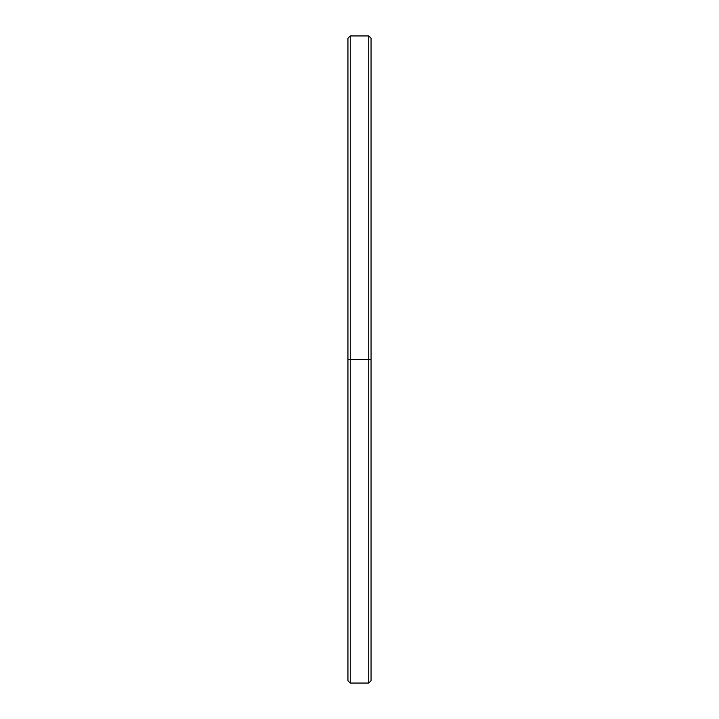 <?xml version="1.0" encoding="UTF-8"?>
<svg xmlns="http://www.w3.org/2000/svg" width="719" height="719" viewBox="0 0 719 719"><rect width="100%" height="100%" fill="white"/><g stroke="black" fill="none" stroke-linecap="round" stroke-linejoin="round"><path stroke-width="1.08" d="M350.252 359.5L347.942 359.5L347.942 680.74L350.252 683.05L350.252 359.5L350.252 683.05L368.748 683.05L368.748 359.5L368.748 683.05L371.058 680.74L371.058 359.5L350.252 359.5L368.748 359.5L368.748 35.95L368.748 359.5L371.058 359.5L371.058 38.26L368.748 35.95L350.252 35.95L350.252 359.5L350.252 35.95L347.942 38.26L347.942 359.5L350.252 359.5M371.058 44.174L371.058 359.5M347.942 674.826L347.942 359.5"/></g></svg>
